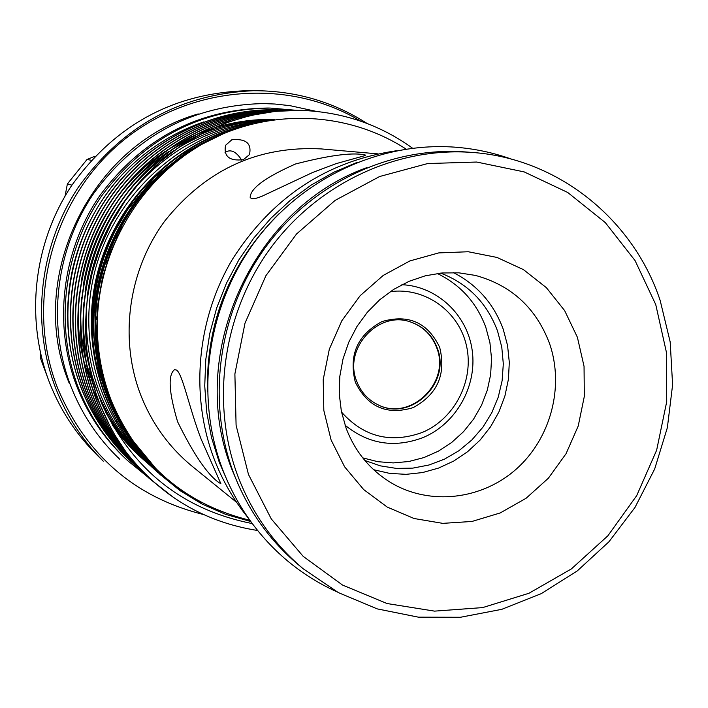 <?xml version="1.0" encoding="UTF-8"?>
<svg xmlns="http://www.w3.org/2000/svg" width="708" height="708" viewBox="0 0 708 708"><rect width="100%" height="100%" fill="white"/><g stroke="black" fill="none" stroke-linecap="round" stroke-linejoin="round"><path stroke-width="1.06" d="M207.417 391.497C206.108 321.821 230.144 262.394 279.527 213.223M238.269 484.538L232.038 469.67C185.939 356.115 251.579 208.895 366.381 167.805M95.792 315.432L96.695 319.715M139.095 200.116L137.892 200.258M439.686 347.354C446.297 374.284 437.464 394.374 413.18 407.622C386.842 415.507 367.558 407.038 355.327 382.214C348.531 355.035 357.434 334.813 382.019 321.556C408.525 313.918 427.747 322.512 439.686 347.354M356.682 381.178C360.779 391.878 367.824 399.728 377.833 404.702C410.543 422.295 451.554 382.851 437.181 347.911C432.34 335.265 423.676 326.698 411.198 322.211C378.851 309.697 342.999 348.309 356.682 381.178M410.959 322.131C423.313 326.654 431.889 335.194 436.686 347.734C450.996 382.541 410.295 421.906 377.603 404.595M345.07 425.207C368.558 444.217 394.568 448.323 423.11 437.544C456.023 423.809 477.165 386.364 472.245 350.681C467.528 314.971 437.261 286.28 401.905 284.696M341.513 412.083C363.744 436.942 390.63 443.739 422.18 432.482C454.678 418.994 474.378 380.506 466.528 345.946C458.996 311.308 425.057 286.882 390.223 291.661M577.392 337.265L584.047 366.337L584.321 396.4L578.224 426.004L566.046 453.713L548.39 478.201L526.088 498.273L500.211 512.946L471.979 521.46L442.783 523.362L414.047 518.504L387.223 507.07L363.673 489.564L344.628 466.829L331.096 439.995L323.821 410.419L323.211 379.612L329.326 349.177L341.858 320.715L360.151 295.696L383.232 275.421L409.897 260.925L438.739 252.906L468.271 251.747L496.989 257.438L523.46 269.633L546.372 287.669L564.639 310.6L577.392 337.265M346.07 428.057C355.159 451.916 370.293 470.227 391.48 483.006C430.216 505.839 481.944 499.733 516.38 469.006C550.859 438.323 564.568 386.435 549.461 343.318C536.018 307.9 511.344 285.271 475.449 275.421L458.899 272.837L442.04 272.969L425.287 275.81L409.047 281.324L393.728 289.368L379.718 299.758L367.346 312.246L356.938 326.521L348.752 342.238L342.999 359.009L339.805 376.408L339.265 394.002L341.371 411.366L346.07 428.057M655.75 304.582L635.067 260.588L605.278 222.569L567.727 192.479L524.168 171.902L476.688 162.043L427.676 163.548L379.647 176.513L335.132 200.382L296.519 234.012L265.925 275.669L245.003 323.158L234.888 373.93L236.091 425.278L248.473 474.466L271.279 518.92L303.201 556.382L342.486 585.029L387.037 603.535L434.544 611.128L482.644 607.597L528.991 593.251L571.374 568.913L607.845 535.832L636.704 495.627L656.643 450.208L666.715 401.702L666.432 352.38L655.75 304.582M238.012 476.511C210.409 403.126 222.613 314.37 269.837 249.101C317.246 183.956 396.046 146.848 471.732 152.406C557.656 158.167 633.191 219.037 660.175 300.493L670.193 341.991L672.6 384.86L667.361 427.659L654.679 468.988L634.979 507.468L608.907 541.815L577.312 570.878L541.222 593.658L501.804 609.322L460.386 617.279L418.357 617.164L377.196 608.88L338.371 592.614L303.281 568.843C273.952 544.187 252.19 513.415 238.012 476.511M48.666 380.373L40.17 357.416L40.63 353.673M453.403 272.58C477.219 284.837 493.839 303.759 503.264 329.344L507.574 345.575L509.309 362.372L508.415 379.311L504.919 395.967L498.928 411.914L490.573 426.756L480.077 440.111L467.696 451.633L453.748 461.041L438.579 468.077L422.57 472.555L406.135 474.342L389.683 473.395L373.656 469.714M440.65 273.102C468.068 283.696 487.033 302.997 497.538 331.008L501.777 347.15L503.317 363.877L502.122 380.709L498.237 397.179L491.759 412.835L482.874 427.234L471.829 439.987L458.926 450.722L444.518 459.138L429.013 464.997L412.835 468.121L396.436 468.413L380.293 465.846L364.85 460.474M253.092 90.721L243.109 90.863C171.779 94.129 114.625 125.697 71.632 185.549C33.311 243.313 24.975 319.166 49.542 382.683C60.26 409.95 75.8 433.765 96.164 454.129L103.244 461.174C82.491 440.42 66.658 416.154 55.746 388.356C30.718 323.6 39.232 246.225 78.314 187.301C122.157 126.245 180.416 94.049 253.092 90.721C294.643 90.5 332.671 101.43 367.169 123.502M360.682 121.13C287.209 76.898 186.337 85.482 118.519 144.432C50.578 203.169 25.196 305.245 57.525 387.931C86.057 455.094 134.697 497.29 203.444 514.504M412.534 148.193C379.506 124.378 342.106 111.767 300.334 110.351L275.518 111.342L250.632 115.457L226.091 122.749L202.461 133.104L180.283 146.291L159.999 161.964L141.538 180.159L125.174 200.727L111.333 223.241L100.332 247.189L92.35 271.987L87.358 297.572L85.447 323.813L86.721 350.115L87.712 357.991L90.571 373.576L95.739 392.613L101.12 407.383L107.563 421.658L115.041 435.367L125.75 451.571L116.962 438.553L111.041 428.393L99.562 403.64C74.632 338.495 83.579 260.739 123.873 202.178C163.84 143.954 232.817 108.917 299.962 110.342L300.165 110.342M131.042 461.581L130.927 461.474C108.793 440.757 92.217 416.304 81.208 388.117C66.508 349.318 63.729 309.263 72.862 267.934C81.27 232.861 97.509 201.984 121.581 175.31C69.393 231.799 53.658 318.016 81.411 388.285C92.429 416.49 109.014 440.96 131.157 461.687L132.476 462.89M133.901 464.218L133.777 464.112C111.492 443.252 94.801 418.623 83.712 390.232C59.817 327.892 68.34 253.57 106.899 197.594C145.131 141.945 211.179 108.439 275.571 109.802L277.554 109.855M277.713 109.855L275.89 109.811C211.462 108.439 145.379 141.972 107.12 197.647C68.543 253.659 60.012 328.034 83.925 390.409C95.014 418.817 111.714 443.456 134.016 464.333L135.343 465.554M136.786 466.899L136.671 466.784C114.227 445.783 97.421 420.977 86.261 392.382C62.189 329.601 70.791 254.721 109.625 198.328C148.131 142.264 214.657 108.51 279.483 109.89L281.492 109.944M281.66 109.944L279.81 109.89C214.94 108.519 148.379 142.29 109.846 198.39C70.986 254.809 62.392 329.733 86.473 392.559C97.642 421.171 114.457 445.987 136.909 467.006L138.264 468.245M139.724 469.616L139.6 469.501C117.006 448.35 100.085 423.366 88.836 394.568C64.605 331.326 73.269 255.889 112.386 199.072C151.185 142.6 218.179 108.59 283.466 109.979L285.501 110.032M285.669 110.032L283.793 109.979C218.471 108.598 151.432 142.627 112.616 199.134C73.473 255.986 64.809 331.468 89.058 394.745C100.306 423.57 117.236 448.562 139.848 469.731L141.219 470.988M142.706 472.378L142.582 472.263C119.82 450.952 102.784 425.8 91.465 396.781C67.056 333.079 75.791 257.075 115.2 199.833C154.273 142.928 221.754 108.669 287.492 110.067L289.563 110.121M289.731 110.121L287.829 110.067C222.055 108.678 154.53 142.954 115.431 199.895C75.995 257.172 67.26 333.22 91.677 396.967C103.005 425.995 120.059 451.173 142.83 472.484L144.22 473.767M145.733 475.174L145.6 475.059C122.679 453.598 105.519 428.26 94.12 399.038C69.543 334.857 78.34 258.278 118.05 200.603C157.415 143.264 225.383 108.749 291.59 110.156L291.784 110.156M293.855 110.209L291.926 110.165C225.684 108.758 157.672 143.29 118.28 200.665C78.553 258.376 69.747 334.999 94.341 399.224C105.749 428.464 122.918 453.819 145.857 475.289L147.264 476.581M170.619 495.52L148.671 477.9C125.582 456.288 108.297 430.756 96.819 401.321C72.066 336.663 80.942 259.5 120.935 201.382C160.601 143.609 229.073 108.828 295.74 110.244L295.944 110.253M298.05 110.306L296.086 110.253C229.374 108.837 160.866 143.636 121.174 201.453C81.154 259.597 72.278 336.813 97.04 401.507C108.528 430.968 125.829 456.51 148.928 478.13L174.318 498.096M141.343 471.094L142.742 472.351M363.496 154.636C350.787 152.468 328.131 155.583 295.519 163.991C265.234 177.372 250.128 188.558 250.189 197.567L251.818 198.771L255.685 198.444L261.588 196.426L312.786 172.425L336.052 163.663L364.434 155.751L365.594 155.105L363.496 154.636M377.63 153.848L321.14 148.91C258.004 145.698 205.913 169.69 164.858 220.905C128.405 270.35 119.015 338.043 140.476 394.4C151.742 423.331 169.115 447.412 192.611 466.652L236.649 502.379M176.372 369.992L174.434 369.735C167.823 374.974 168.876 392.312 177.593 421.747C193.585 454.262 207.4 474.572 219.037 482.688L220.869 483.688L201.099 439.066C189.116 407.897 182.452 373.089 176.372 369.992M396.931 150.662C327.052 160.902 272.235 197.089 232.489 259.208C196.877 319.131 189.974 394.737 213.86 458.226C222.241 480.228 233.72 500.184 248.313 518.088M357.434 162.247L333.769 172.256L311.263 185.027L290.227 200.399L270.96 218.17L253.747 238.1L238.826 259.916L226.41 283.324L216.675 307.98L209.763 333.548L205.762 359.664L204.736 385.966L206.674 412.083L211.542 437.65L219.268 462.315L227.976 482.307M471.732 152.406L465.377 151.937C390.303 146.423 312.157 183.195 265.155 247.773C218.347 312.467 206.249 400.436 233.64 473.201C247.703 509.787 269.288 540.31 298.395 564.763L303.281 568.843M65.065 196.054L67.384 183.938L86.995 159.504L95.129 156.176M243.41 159.689C229.498 161.274 223.542 156.495 225.533 145.344L231.843 139.759C245.995 138.494 251.871 143.432 249.473 154.565L243.41 159.689M249.844 520.256C184.859 504.246 138.724 464.501 111.457 401.038C102.102 377.072 97.385 352.026 97.288 325.901C97.35 251.181 139.883 179.248 203.523 143.414C267.5 107.669 346.955 110.696 406.065 149.078M86.721 350.115L89.571 365.779L92.465 377.337L101.563 403.303C132.157 469.572 182.39 509.663 252.26 523.575M257.624 530.496C203.939 522.026 159.981 495.715 125.75 451.571M147.45 476.75L127.608 460.598C105.837 440.199 89.412 415.853 78.323 387.55C54.507 325.689 63.339 251.65 101.571 196.01C144.503 138.37 200.718 109.05 270.208 108.067L295.643 110.244M127.608 460.598L125.803 458.917C104.129 438.606 87.774 414.366 76.73 386.196C53.02 324.618 61.808 250.924 99.863 195.55C142.6 138.175 198.559 109.005 267.739 108.023L270.208 108.067M106.642 262.969C107.014 252.579 110.66 243.499 117.572 235.729M225.002 152.273L225.746 151.954C231.153 149.105 236.49 151.866 241.747 160.229M437.305 273.492C460.527 284.793 476.714 302.767 485.847 327.415L489.927 342.734L491.538 358.584L490.653 374.576L487.281 390.276L481.52 405.286L473.528 419.224L463.492 431.721L451.686 442.456L438.411 451.146L423.995 457.554L408.817 461.519L393.276 462.908L377.771 461.687L362.726 457.872M131.582 439.394L128.652 436.199M117.183 421.959L116.643 421.207M41.905 358.894L40.17 357.416M67.384 183.938L71.915 185.124M91.323 160.265L86.995 159.504M203.833 121.882C172.168 132.821 144.751 150.627 121.581 175.31M97.562 306.741L96.5 305.75M94.89 304.405L93.845 303.626M94.332 310.936L94.96 312.582L94.332 310.945M198.231 113.908C90.058 144.662 25.603 278.81 69.216 383.205M247.782 125.077C176.699 141.299 117.201 200.107 98.323 272.704C79.871 345.531 103.766 424.995 158.397 472.988M210.311 139.768C150.928 168.123 106.342 229.445 96.704 295.847C88.881 367.886 110.51 427.88 161.583 475.838M274.801 119.519C253.544 118.856 232.401 121.944 211.365 128.785M210.126 129.201L193.718 135.617M191.974 136.405L167.592 149.822M164.822 151.654C147.379 163.406 132.051 177.885 118.847 195.081M111.43 205.488C96.315 228.525 86.323 253.26 81.482 279.713M79.588 292.386C77.137 313.803 78.128 334.99 82.544 355.929M83.27 359.195L91.562 386.002M92.279 387.798L99.686 403.958M112.183 424.773C125.033 443.173 140.388 458.642 158.265 471.183M274.253 119.599C248.304 119.431 222.878 124.723 197.948 135.493M196.213 136.272L171.911 149.441M169.159 151.238C152.096 162.557 136.998 176.451 123.882 192.912M116.864 202.329C99.209 227.932 87.987 255.747 83.199 285.767M81.712 297.449C79.712 318.343 80.933 338.946 85.385 359.248M86.128 362.478L94.527 389.064M105.749 412.525C119.802 437.093 138.087 457.386 160.592 473.378M272.801 119.802C238.729 120.67 206.559 130.431 176.292 149.078M173.548 150.831C156.822 161.76 141.936 175.124 128.909 190.921M122.21 199.559C102.102 227.463 89.739 258.11 85.128 291.475M83.942 302.387C82.349 322.795 83.783 342.867 88.27 362.602M94.359 383.709C108.023 421.711 131.015 452.43 163.318 475.865M269.872 120.245C215.949 124.431 170.637 147.37 133.936 189.08M127.493 197.081C104.988 227.1 91.562 260.385 87.208 296.944M86.287 307.219C84.11 379.559 110.926 436.774 166.725 478.847M264.208 121.227C185.54 129.847 115.28 191.656 94.89 271.129C74.508 350.717 106.519 437.898 171.486 482.785M252.659 123.785C175.637 138.635 110.935 204.329 95.12 283.297C79.261 363.036 114.475 446.721 179.602 488.927M224.622 133.122C152.362 160.424 98.97 233.932 94.217 312.617C89.235 392.152 133.839 468.572 201.222 502.344M121.67 227.711L110.333 252.455L102.377 278.138L97.766 304.723L96.624 331.91L99.049 358.965L104.943 385.161L114.05 409.914L126.378 433.349L141.768 454.978L159.84 474.236L180.062 490.644L201.992 504.007L225.719 514.397L250.756 521.522M143.901 193.921L142.68 194.222M511.716 159.229C493.069 152.539 473.776 148.485 453.828 147.087C378.249 141.981 300.192 179.142 253.437 243.658C206.878 308.316 194.939 395.976 222.383 468.846C236.375 505.193 257.818 535.646 286.713 560.214C302.024 573.073 318.715 583.587 336.769 591.738M315.839 111.289L289.979 105.66L274.881 104.023L263.482 103.572C193.319 105.147 136.759 135.042 93.819 193.257C55.56 249.42 46.834 323.883 70.871 386.267C81.889 414.384 98.147 438.677 119.643 459.156M145.998 459.97L151.264 464.103M146.565 460.616L152.521 465.421M146.919 461.014L153.769 466.722M146.777 460.855L154.919 467.891M146.034 460.014L156.096 469.068M143.724 457.333L156.99 469.944M224.418 133.21L187.31 151.468L154.477 177.372L127.511 209.754L114.864 231.445L108.767 244.658L103.625 258.278L99.456 272.235L96.297 286.43L94.146 300.811L93.022 315.29L92.934 329.786L99.049 373.479L121.174 426.473L157.167 470.121M172.132 165.123C130.768 197.744 98.784 255.783 95.934 312.901C93.81 373.736 113.377 425.313 154.645 467.607M138.626 196.497L137.458 196.151M95.792 315.467L96.695 319.786"/></g></svg>
